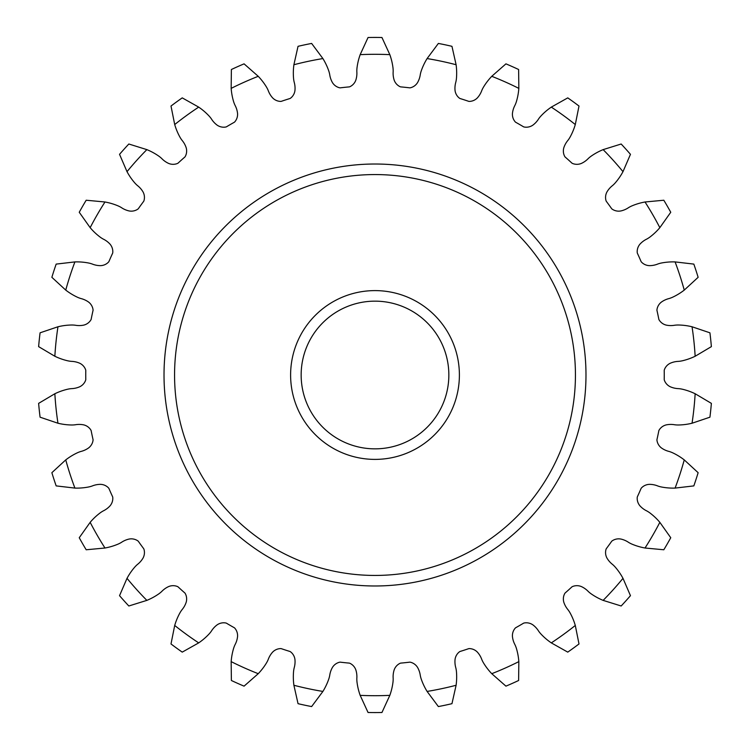 <?xml version="1.0" encoding="UTF-8"?>
<svg xmlns="http://www.w3.org/2000/svg" width="750" height="750" viewBox="0 0 750 750"><rect width="100%" height="100%" fill="white"/><g stroke="black" fill="none" stroke-linecap="round" stroke-linejoin="round"><path stroke-width="0.56" stroke-dasharray="3.75 2.81" d="M360.169 695.353A320.691 320.691 0 0 0 389.831 695.353A101.475 101.475 0 0 0 390.459 693.497A61.659 61.659 0 0 0 392.991 682.125A26.513 26.513 0 0 0 393.169 678.347A22.416 22.416 0 0 1 394.144 669.956A11.522 11.522 0 0 1 399.206 663.769A7.388 7.388 0 0 1 400.603 663.122A289.256 289.256 0 0 0 409.866 662.147A7.388 7.388 0 0 1 411.356 662.494A11.522 11.522 0 0 1 417.6 667.491A22.416 22.416 0 0 1 420.3 675.497A26.513 26.513 0 0 0 421.266 679.153A61.659 61.659 0 0 0 426.094 689.747A101.475 101.475 0 0 0 427.097 691.434A320.691 320.691 0 0 0 456.103 685.266A101.475 101.475 0 0 0 456.337 683.316A61.659 61.659 0 0 0 456.45 671.681A26.513 26.513 0 0 0 455.841 667.941A22.416 22.416 0 0 1 455.044 659.531A11.522 11.522 0 0 1 458.719 652.425A7.388 7.388 0 0 1 459.947 651.506A289.256 289.256 0 0 0 468.806 648.628A7.388 7.388 0 0 1 470.334 648.656A11.522 11.522 0 0 1 477.488 652.238A22.416 22.416 0 0 1 481.791 659.513A26.513 26.513 0 0 0 483.488 662.888A61.659 61.659 0 0 0 490.425 672.244A101.475 101.475 0 0 0 491.756 673.688A320.691 320.691 0 0 0 518.841 661.622A101.475 101.475 0 0 0 518.663 659.672A61.659 61.659 0 0 0 516.356 648.263A26.513 26.513 0 0 0 514.978 644.738A22.416 22.416 0 0 1 512.456 636.675A11.522 11.522 0 0 1 514.575 628.959A7.388 7.388 0 0 1 515.578 627.797A289.256 289.256 0 0 0 523.641 623.137A7.388 7.388 0 0 1 525.15 622.847A11.522 11.522 0 0 1 532.884 624.872A22.416 22.416 0 0 1 538.603 631.097A26.513 26.513 0 0 0 540.975 634.041A61.659 61.659 0 0 0 549.703 641.756A101.475 101.475 0 0 0 551.306 642.881A320.691 320.691 0 0 0 575.297 625.453A101.475 101.475 0 0 0 574.716 623.578A61.659 61.659 0 0 0 570.075 612.9A26.513 26.513 0 0 0 568.003 609.741A22.416 22.416 0 0 1 563.859 602.372A11.522 11.522 0 0 1 564.319 594.394A7.388 7.388 0 0 1 565.059 593.053A289.256 289.256 0 0 0 571.987 586.819A7.388 7.388 0 0 1 573.403 586.219A11.522 11.522 0 0 1 581.391 586.584A22.416 22.416 0 0 1 588.272 591.478A26.513 26.513 0 0 0 591.206 593.878A61.659 61.659 0 0 0 601.341 599.606A101.475 101.475 0 0 0 603.141 600.375A320.691 320.691 0 0 0 622.987 578.334A101.475 101.475 0 0 0 622.031 576.628A61.659 61.659 0 0 0 615.272 567.141A26.513 26.513 0 0 0 612.591 564.478A22.416 22.416 0 0 1 607.003 558.141A11.522 11.522 0 0 1 605.794 550.237A7.388 7.388 0 0 1 606.244 548.766A289.256 289.256 0 0 0 611.719 541.228A7.388 7.388 0 0 1 612.975 540.356A11.522 11.522 0 0 1 620.869 539.053A22.416 22.416 0 0 1 628.622 542.409A26.513 26.513 0 0 0 631.987 544.144A61.659 61.659 0 0 0 643.097 547.631A101.475 101.475 0 0 0 645.019 548.016A320.691 320.691 0 0 0 659.841 522.337A101.475 101.475 0 0 0 658.556 520.856A61.659 61.659 0 0 0 649.978 512.991A26.513 26.513 0 0 0 646.791 510.938A22.416 22.416 0 0 1 640.012 505.903A11.522 11.522 0 0 1 637.191 498.422A7.388 7.388 0 0 1 637.322 496.894A289.256 289.256 0 0 0 641.109 488.381A7.388 7.388 0 0 1 642.159 487.256A11.522 11.522 0 0 1 649.603 484.35A22.416 22.416 0 0 1 657.891 486.019A26.513 26.513 0 0 0 661.538 487.013A61.659 61.659 0 0 0 673.125 488.119A101.475 101.475 0 0 0 675.094 488.091A320.691 320.691 0 0 0 684.253 459.891A101.475 101.475 0 0 0 682.678 458.719A61.659 61.659 0 0 0 672.656 452.803A26.513 26.513 0 0 0 669.113 451.462A22.416 22.416 0 0 1 661.434 447.947A11.522 11.522 0 0 1 657.122 441.206A7.388 7.388 0 0 1 656.934 439.688A289.256 289.256 0 0 0 658.866 430.575A7.388 7.388 0 0 1 659.663 429.262A11.522 11.522 0 0 1 666.337 424.866A22.416 22.416 0 0 1 674.784 424.781A26.513 26.513 0 0 0 678.562 424.988A61.659 61.659 0 0 0 690.131 423.666A101.475 101.475 0 0 0 692.044 423.234A320.691 320.691 0 0 0 695.147 393.741A101.475 101.475 0 0 0 693.366 392.916A61.659 61.659 0 0 0 682.331 389.213A26.513 26.513 0 0 0 678.591 388.641A22.416 22.416 0 0 1 670.341 386.794A11.522 11.522 0 0 1 664.716 381.103A7.388 7.388 0 0 1 664.219 379.659A289.256 289.256 0 0 0 664.219 370.341A7.388 7.388 0 0 1 664.716 368.897A11.522 11.522 0 0 1 670.341 363.206A22.416 22.416 0 0 1 678.591 361.359A26.513 26.513 0 0 0 682.331 360.787A61.659 61.659 0 0 0 693.366 357.084A101.475 101.475 0 0 0 695.147 356.259A320.691 320.691 0 0 0 692.044 326.766A101.475 101.475 0 0 0 690.131 326.334A61.659 61.659 0 0 0 678.562 325.012A26.513 26.513 0 0 0 674.784 325.219A22.416 22.416 0 0 1 666.337 325.134A11.522 11.522 0 0 1 659.663 320.738A7.388 7.388 0 0 1 658.866 319.425A289.256 289.256 0 0 0 656.934 310.312A7.388 7.388 0 0 1 657.122 308.794A11.522 11.522 0 0 1 661.434 302.053A22.416 22.416 0 0 1 669.113 298.538A26.513 26.513 0 0 0 672.656 297.197A61.659 61.659 0 0 0 682.678 291.281A101.475 101.475 0 0 0 684.253 290.109A320.691 320.691 0 0 0 675.094 261.909A101.475 101.475 0 0 0 673.125 261.881A61.659 61.659 0 0 0 661.538 262.987A26.513 26.513 0 0 0 657.891 263.981A22.416 22.416 0 0 1 649.603 265.65A11.522 11.522 0 0 1 642.159 262.744A7.388 7.388 0 0 1 641.109 261.619A289.256 289.256 0 0 0 637.322 253.106A7.388 7.388 0 0 1 637.191 251.578A11.522 11.522 0 0 1 640.012 244.097A22.416 22.416 0 0 1 646.791 239.062A26.513 26.513 0 0 0 649.978 237.009A61.659 61.659 0 0 0 658.556 229.144A101.475 101.475 0 0 0 659.841 227.662A320.691 320.691 0 0 0 645.019 201.984A101.475 101.475 0 0 0 643.097 202.369A61.659 61.659 0 0 0 631.987 205.856A26.513 26.513 0 0 0 628.622 207.591A22.416 22.416 0 0 1 620.869 210.947A11.522 11.522 0 0 1 612.975 209.644A7.388 7.388 0 0 1 611.719 208.772A289.256 289.256 0 0 0 606.244 201.234A7.388 7.388 0 0 1 605.794 199.763A11.522 11.522 0 0 1 607.003 191.859A22.416 22.416 0 0 1 612.591 185.522A26.513 26.513 0 0 0 615.272 182.859A61.659 61.659 0 0 0 622.031 173.372A101.475 101.475 0 0 0 622.987 171.666A320.691 320.691 0 0 0 603.141 149.625A101.475 101.475 0 0 0 601.341 150.394A61.659 61.659 0 0 0 591.206 156.122A26.513 26.513 0 0 0 588.272 158.522A22.416 22.416 0 0 1 581.391 163.416A11.522 11.522 0 0 1 573.403 163.781A7.388 7.388 0 0 1 571.987 163.181A289.256 289.256 0 0 0 565.059 156.947A7.388 7.388 0 0 1 564.319 155.606A11.522 11.522 0 0 1 563.859 147.628A22.416 22.416 0 0 1 568.003 140.259A26.513 26.513 0 0 0 570.075 137.1A61.659 61.659 0 0 0 574.716 126.422A101.475 101.475 0 0 0 575.297 124.547A320.691 320.691 0 0 0 551.306 107.119A101.475 101.475 0 0 0 549.703 108.244A61.659 61.659 0 0 0 540.975 115.959A26.513 26.513 0 0 0 538.603 118.903A22.416 22.416 0 0 1 532.884 125.128A11.522 11.522 0 0 1 525.15 127.153A7.388 7.388 0 0 1 523.641 126.862A289.256 289.256 0 0 0 515.578 122.203A7.388 7.388 0 0 1 514.575 121.041A11.522 11.522 0 0 1 512.456 113.325A22.416 22.416 0 0 1 514.978 105.263A26.513 26.513 0 0 0 516.356 101.737A61.659 61.659 0 0 0 518.663 90.328A101.475 101.475 0 0 0 518.841 88.378A320.691 320.691 0 0 0 491.756 76.312A101.475 101.475 0 0 0 490.425 77.756A61.659 61.659 0 0 0 483.488 87.112A26.513 26.513 0 0 0 481.791 90.487A22.416 22.416 0 0 1 477.488 97.763A11.522 11.522 0 0 1 470.334 101.344A7.388 7.388 0 0 1 468.806 101.372A289.256 289.256 0 0 0 459.947 98.494A7.388 7.388 0 0 1 458.719 97.575A11.522 11.522 0 0 1 455.044 90.469A22.416 22.416 0 0 1 455.841 82.059A26.513 26.513 0 0 0 456.45 78.319A61.659 61.659 0 0 0 456.337 66.684A101.475 101.475 0 0 0 456.103 64.734A320.691 320.691 0 0 0 427.097 58.566A101.475 101.475 0 0 0 426.094 60.253A61.659 61.659 0 0 0 421.266 70.847A26.513 26.513 0 0 0 420.3 74.503A22.416 22.416 0 0 1 417.6 82.509A11.522 11.522 0 0 1 411.356 87.506A7.388 7.388 0 0 1 409.866 87.853A289.256 289.256 0 0 0 400.603 86.878A7.388 7.388 0 0 1 399.206 86.231A11.522 11.522 0 0 1 394.144 80.044A22.416 22.416 0 0 1 393.169 71.653A26.513 26.513 0 0 0 392.991 67.875A61.659 61.659 0 0 0 390.459 56.503A101.475 101.475 0 0 0 389.831 54.647A320.691 320.691 0 0 0 360.169 54.647A101.475 101.475 0 0 0 359.541 56.503A61.659 61.659 0 0 0 357.009 67.875A26.513 26.513 0 0 0 356.831 71.653A22.416 22.416 0 0 1 355.856 80.044A11.522 11.522 0 0 1 350.794 86.231A7.388 7.388 0 0 1 349.397 86.878A289.256 289.256 0 0 0 340.134 87.853A7.388 7.388 0 0 1 338.644 87.506A11.522 11.522 0 0 1 332.4 82.509A22.416 22.416 0 0 1 329.7 74.503A26.513 26.513 0 0 0 328.734 70.847A61.659 61.659 0 0 0 323.906 60.253A101.475 101.475 0 0 0 322.903 58.566A320.691 320.691 0 0 0 293.897 64.734A101.475 101.475 0 0 0 293.663 66.684A61.659 61.659 0 0 0 293.55 78.319A26.513 26.513 0 0 0 294.159 82.059A22.416 22.416 0 0 1 294.956 90.469A11.522 11.522 0 0 1 291.281 97.575A7.388 7.388 0 0 1 290.053 98.494A289.256 289.256 0 0 0 281.194 101.372A7.388 7.388 0 0 1 279.666 101.344A11.522 11.522 0 0 1 272.512 97.763A22.416 22.416 0 0 1 268.209 90.487A26.513 26.513 0 0 0 266.512 87.112A61.659 61.659 0 0 0 259.575 77.756A101.475 101.475 0 0 0 258.244 76.312A320.691 320.691 0 0 0 231.159 88.378A101.475 101.475 0 0 0 231.337 90.328A61.659 61.659 0 0 0 233.644 101.737A26.513 26.513 0 0 0 235.022 105.263A22.416 22.416 0 0 1 237.544 113.325A11.522 11.522 0 0 1 235.425 121.041A7.388 7.388 0 0 1 234.422 122.203A289.256 289.256 0 0 0 226.359 126.862A7.388 7.388 0 0 1 224.85 127.153A11.522 11.522 0 0 1 217.116 125.128A22.416 22.416 0 0 1 211.397 118.903A26.513 26.513 0 0 0 209.025 115.959A61.659 61.659 0 0 0 200.297 108.244A101.475 101.475 0 0 0 198.694 107.119A320.691 320.691 0 0 0 174.703 124.547A101.475 101.475 0 0 0 175.284 126.422A61.659 61.659 0 0 0 179.925 137.1A26.513 26.513 0 0 0 181.997 140.259A22.416 22.416 0 0 1 186.141 147.628A11.522 11.522 0 0 1 185.681 155.606A7.388 7.388 0 0 1 184.941 156.947A289.256 289.256 0 0 0 178.012 163.181A7.388 7.388 0 0 1 176.597 163.781A11.522 11.522 0 0 1 168.609 163.416A22.416 22.416 0 0 1 161.728 158.522A26.513 26.513 0 0 0 158.794 156.122A61.659 61.659 0 0 0 148.659 150.394A101.475 101.475 0 0 0 146.859 149.625A320.691 320.691 0 0 0 127.012 171.666A101.475 101.475 0 0 0 127.969 173.372A61.659 61.659 0 0 0 134.728 182.859A26.513 26.513 0 0 0 137.409 185.522A22.416 22.416 0 0 1 142.997 191.859A11.522 11.522 0 0 1 144.206 199.763A7.388 7.388 0 0 1 143.756 201.234A289.256 289.256 0 0 0 138.281 208.772A7.388 7.388 0 0 1 137.025 209.644A11.522 11.522 0 0 1 129.131 210.947A22.416 22.416 0 0 1 121.378 207.591A26.513 26.513 0 0 0 118.012 205.856A61.659 61.659 0 0 0 106.903 202.369A101.475 101.475 0 0 0 104.981 201.984A320.691 320.691 0 0 0 90.159 227.662A101.475 101.475 0 0 0 91.444 229.144A61.659 61.659 0 0 0 100.022 237.009A26.513 26.513 0 0 0 103.209 239.062A22.416 22.416 0 0 1 109.987 244.097A11.522 11.522 0 0 1 112.809 251.578A7.388 7.388 0 0 1 112.678 253.106A289.256 289.256 0 0 0 108.891 261.619A7.388 7.388 0 0 1 107.841 262.744A11.522 11.522 0 0 1 100.397 265.65A22.416 22.416 0 0 1 92.109 263.981A26.513 26.513 0 0 0 88.463 262.987A61.659 61.659 0 0 0 76.875 261.881A101.475 101.475 0 0 0 74.906 261.909A320.691 320.691 0 0 0 65.747 290.109A101.475 101.475 0 0 0 67.322 291.281A61.659 61.659 0 0 0 77.344 297.197A26.513 26.513 0 0 0 80.888 298.538A22.416 22.416 0 0 1 88.566 302.053A11.522 11.522 0 0 1 92.878 308.794A7.388 7.388 0 0 1 93.066 310.312A289.256 289.256 0 0 0 91.134 319.425A7.388 7.388 0 0 1 90.338 320.738A11.522 11.522 0 0 1 83.662 325.134A22.416 22.416 0 0 1 75.216 325.219A26.513 26.513 0 0 0 71.438 325.012A61.659 61.659 0 0 0 59.869 326.334A101.475 101.475 0 0 0 57.956 326.766A320.691 320.691 0 0 0 54.853 356.259A101.475 101.475 0 0 0 56.634 357.084A61.659 61.659 0 0 0 67.669 360.787A26.513 26.513 0 0 0 71.409 361.359A22.416 22.416 0 0 1 79.659 363.206A11.522 11.522 0 0 1 85.284 368.897A7.388 7.388 0 0 1 85.781 370.341A289.256 289.256 0 0 0 85.781 379.659A7.388 7.388 0 0 1 85.284 381.103A11.522 11.522 0 0 1 79.659 386.794A22.416 22.416 0 0 1 71.409 388.641A26.513 26.513 0 0 0 67.669 389.213A61.659 61.659 0 0 0 56.634 392.916A101.475 101.475 0 0 0 54.853 393.741A320.691 320.691 0 0 0 57.956 423.234A101.475 101.475 0 0 0 59.869 423.666A61.659 61.659 0 0 0 71.438 424.988A26.513 26.513 0 0 0 75.216 424.781A22.416 22.416 0 0 1 83.662 424.866A11.522 11.522 0 0 1 90.338 429.262A7.388 7.388 0 0 1 91.134 430.575A289.256 289.256 0 0 0 93.066 439.688A7.388 7.388 0 0 1 92.878 441.206A11.522 11.522 0 0 1 88.566 447.947A22.416 22.416 0 0 1 80.888 451.462A26.513 26.513 0 0 0 77.344 452.803A61.659 61.659 0 0 0 67.322 458.719A101.475 101.475 0 0 0 65.747 459.891A320.691 320.691 0 0 0 74.906 488.091A101.475 101.475 0 0 0 76.875 488.119A61.659 61.659 0 0 0 88.463 487.013A26.513 26.513 0 0 0 92.109 486.019A22.416 22.416 0 0 1 100.397 484.35A11.522 11.522 0 0 1 107.841 487.256A7.388 7.388 0 0 1 108.891 488.381A289.256 289.256 0 0 0 112.678 496.894A7.388 7.388 0 0 1 112.809 498.422A11.522 11.522 0 0 1 109.987 505.903A22.416 22.416 0 0 1 103.209 510.938A26.513 26.513 0 0 0 100.022 512.991A61.659 61.659 0 0 0 91.444 520.856A101.475 101.475 0 0 0 90.159 522.337A320.691 320.691 0 0 0 104.981 548.016A101.475 101.475 0 0 0 106.903 547.631A61.659 61.659 0 0 0 118.012 544.144A26.513 26.513 0 0 0 121.378 542.409A22.416 22.416 0 0 1 129.131 539.053A11.522 11.522 0 0 1 137.025 540.356A7.388 7.388 0 0 1 138.281 541.228A289.256 289.256 0 0 0 143.756 548.766A7.388 7.388 0 0 1 144.206 550.237A11.522 11.522 0 0 1 142.997 558.141A22.416 22.416 0 0 1 137.409 564.478A26.513 26.513 0 0 0 134.728 567.141A61.659 61.659 0 0 0 127.969 576.628A101.475 101.475 0 0 0 127.012 578.334A320.691 320.691 0 0 0 146.859 600.375A101.475 101.475 0 0 0 148.659 599.606A61.659 61.659 0 0 0 158.794 593.878A26.513 26.513 0 0 0 161.728 591.478A22.416 22.416 0 0 1 168.609 586.584A11.522 11.522 0 0 1 176.597 586.219A7.388 7.388 0 0 1 178.012 586.819A289.256 289.256 0 0 0 184.941 593.053A7.388 7.388 0 0 1 185.681 594.394A11.522 11.522 0 0 1 186.141 602.372A22.416 22.416 0 0 1 181.997 609.741A26.513 26.513 0 0 0 179.925 612.9A61.659 61.659 0 0 0 175.284 623.578A101.475 101.475 0 0 0 174.703 625.453A320.691 320.691 0 0 0 198.694 642.881A101.475 101.475 0 0 0 200.297 641.756A61.659 61.659 0 0 0 209.025 634.041A26.513 26.513 0 0 0 211.397 631.097A22.416 22.416 0 0 1 217.116 624.872A11.522 11.522 0 0 1 224.85 622.847A7.388 7.388 0 0 1 226.359 623.137A289.256 289.256 0 0 0 234.422 627.797A7.388 7.388 0 0 1 235.425 628.959A11.522 11.522 0 0 1 237.544 636.675A22.416 22.416 0 0 1 235.022 644.738A26.513 26.513 0 0 0 233.644 648.263A61.659 61.659 0 0 0 231.337 659.672A101.475 101.475 0 0 0 231.159 661.622A320.691 320.691 0 0 0 258.244 673.688A101.475 101.475 0 0 0 259.575 672.244A61.659 61.659 0 0 0 266.512 662.888A26.513 26.513 0 0 0 268.209 659.513A22.416 22.416 0 0 1 272.512 652.238A11.522 11.522 0 0 1 279.666 648.656A7.388 7.388 0 0 1 281.194 648.628A289.256 289.256 0 0 0 290.053 651.506A7.388 7.388 0 0 1 291.281 652.425A11.522 11.522 0 0 1 294.956 659.531A22.416 22.416 0 0 1 294.159 667.941A26.513 26.513 0 0 0 293.55 671.681A61.659 61.659 0 0 0 293.663 683.316A101.475 101.475 0 0 0 293.897 685.266A320.691 320.691 0 0 0 322.903 691.434A101.475 101.475 0 0 0 323.906 689.747A61.659 61.659 0 0 0 328.734 679.153A26.513 26.513 0 0 0 329.7 675.497A22.416 22.416 0 0 1 332.4 667.491A11.522 11.522 0 0 1 338.644 662.494A7.388 7.388 0 0 1 340.134 662.147A289.256 289.256 0 0 0 349.397 663.122A7.388 7.388 0 0 1 350.794 663.769A11.522 11.522 0 0 1 355.856 669.956A22.416 22.416 0 0 1 356.831 678.347A26.513 26.513 0 0 0 357.009 682.125A61.659 61.659 0 0 0 359.541 693.497A101.475 101.475 0 0 0 360.169 695.353L368.053 712.5A337.575 337.575 0 0 0 381.947 712.5L389.831 695.353M290.606 375A84.394 84.394 0 0 0 375 459.394A84.394 84.394 0 0 0 459.394 375A84.394 84.394 0 0 0 375 290.606A84.394 84.394 0 0 0 290.606 375M695.147 393.741L711.375 403.369A337.575 337.575 0 0 1 709.922 417.188L692.044 423.234M684.253 459.891L698.128 472.688A337.575 337.575 0 0 1 693.834 485.897L675.094 488.091M659.841 522.337L670.753 537.731A337.575 337.575 0 0 1 663.816 549.769L645.019 548.016M622.987 578.334L630.459 595.669A337.575 337.575 0 0 1 621.169 605.991L603.141 600.375M575.297 625.453L579 643.959A337.575 337.575 0 0 1 567.759 652.125L551.306 642.881M518.841 661.622L518.616 680.494A337.575 337.575 0 0 1 505.931 686.147L491.756 673.688M456.103 685.266L451.959 703.678A337.575 337.575 0 0 1 438.375 706.566L427.097 691.434M322.903 691.434L311.625 706.566A337.575 337.575 0 0 1 298.041 703.678L293.897 685.266M258.244 673.688L244.069 686.147A337.575 337.575 0 0 1 231.384 680.494L231.159 661.622M198.694 642.881L182.241 652.125A337.575 337.575 0 0 1 171 643.959L174.703 625.453M146.859 600.375L128.831 605.991A337.575 337.575 0 0 1 119.541 595.669L127.012 578.334M104.981 548.016L86.184 549.769A337.575 337.575 0 0 1 79.247 537.731L90.159 522.337M74.906 488.091L56.166 485.897A337.575 337.575 0 0 1 51.872 472.688L65.747 459.891M57.956 423.234L40.078 417.188A337.575 337.575 0 0 1 38.625 403.369L54.853 393.741M54.853 356.259L38.625 346.631A337.575 337.575 0 0 1 40.078 332.812L57.956 326.766M65.747 290.109L51.872 277.312A337.575 337.575 0 0 1 56.166 264.103L74.906 261.909M90.159 227.662L79.247 212.269A337.575 337.575 0 0 1 86.184 200.231L104.981 201.984M127.012 171.666L119.541 154.331A337.575 337.575 0 0 1 128.831 144.009L146.859 149.625M174.703 124.547L171 106.041A337.575 337.575 0 0 1 182.241 97.875L198.694 107.119M231.159 88.378L231.384 69.506A337.575 337.575 0 0 1 244.069 63.853L258.244 76.312M293.897 64.734L298.041 46.322A337.575 337.575 0 0 1 311.625 43.434L322.903 58.566M360.169 54.647L368.053 37.5A337.575 337.575 0 0 1 381.947 37.5L389.831 54.647M427.097 58.566L438.375 43.434A337.575 337.575 0 0 1 451.959 46.322L456.103 64.734M491.756 76.312L505.931 63.853A337.575 337.575 0 0 1 518.616 69.506L518.841 88.378M551.306 107.119L567.759 97.875A337.575 337.575 0 0 1 579 106.041L575.297 124.547M603.141 149.625L621.169 144.009A337.575 337.575 0 0 1 630.459 154.331L622.987 171.666M645.019 201.984L663.816 200.231A337.575 337.575 0 0 1 670.753 212.269L659.841 227.662M675.094 261.909L693.834 264.103A337.575 337.575 0 0 1 698.128 277.312L684.253 290.109M585.984 375A210.984 210.984 0 0 0 375 164.016A210.984 210.984 0 0 0 164.016 375A210.984 210.984 0 0 0 375 585.984A210.984 210.984 0 0 0 585.984 375M692.044 326.766L709.922 332.812A337.575 337.575 0 0 1 711.375 346.631L695.147 356.259M448.847 375A73.847 73.847 0 0 0 375 301.153A73.847 73.847 0 0 0 301.153 375A73.847 73.847 0 0 0 375 448.847A73.847 73.847 0 0 0 448.847 375"/><path stroke-width="1.12" d="M692.044 423.234L709.922 417.188A337.575 337.575 0 0 0 711.375 403.369L695.147 393.741A101.475 101.475 0 0 0 693.366 392.916A61.659 61.659 0 0 0 682.331 389.213A26.513 26.513 0 0 0 678.591 388.641A22.416 22.416 0 0 1 670.341 386.794A11.522 11.522 0 0 1 664.716 381.103A7.388 7.388 0 0 1 664.219 379.659A289.256 289.256 0 0 0 664.219 370.341A7.388 7.388 0 0 1 664.716 368.897A11.522 11.522 0 0 1 670.341 363.206A22.416 22.416 0 0 1 678.591 361.359A26.513 26.513 0 0 0 682.331 360.787A61.659 61.659 0 0 0 693.366 357.084A101.475 101.475 0 0 0 695.147 356.259A320.691 320.691 0 0 0 692.044 326.766A101.475 101.475 0 0 0 690.131 326.334A61.659 61.659 0 0 0 678.562 325.012A26.513 26.513 0 0 0 674.784 325.219A22.416 22.416 0 0 1 666.337 325.134A11.522 11.522 0 0 1 659.663 320.738A7.388 7.388 0 0 1 658.866 319.425A289.256 289.256 0 0 0 656.934 310.312A7.388 7.388 0 0 1 657.122 308.794A11.522 11.522 0 0 1 661.434 302.053A22.416 22.416 0 0 1 669.113 298.538A26.513 26.513 0 0 0 672.656 297.197A61.659 61.659 0 0 0 682.678 291.281A101.475 101.475 0 0 0 684.253 290.109A320.691 320.691 0 0 0 675.094 261.909A101.475 101.475 0 0 0 673.125 261.881A61.659 61.659 0 0 0 661.538 262.987A26.513 26.513 0 0 0 657.891 263.981A22.416 22.416 0 0 1 649.603 265.65A11.522 11.522 0 0 1 642.159 262.744A7.388 7.388 0 0 1 641.109 261.619A289.256 289.256 0 0 0 637.322 253.106A7.388 7.388 0 0 1 637.191 251.578A11.522 11.522 0 0 1 640.012 244.097A22.416 22.416 0 0 1 646.791 239.062A26.513 26.513 0 0 0 649.978 237.009A61.659 61.659 0 0 0 658.556 229.144A101.475 101.475 0 0 0 659.841 227.662A320.691 320.691 0 0 0 645.019 201.984A101.475 101.475 0 0 0 643.097 202.369A61.659 61.659 0 0 0 631.987 205.856A26.513 26.513 0 0 0 628.622 207.591A22.416 22.416 0 0 1 620.869 210.947A11.522 11.522 0 0 1 612.975 209.644A7.388 7.388 0 0 1 611.719 208.772A289.256 289.256 0 0 0 606.244 201.234A7.388 7.388 0 0 1 605.794 199.763A11.522 11.522 0 0 1 607.003 191.859A22.416 22.416 0 0 1 612.591 185.522A26.513 26.513 0 0 0 615.272 182.859A61.659 61.659 0 0 0 622.031 173.372A101.475 101.475 0 0 0 622.987 171.666A320.691 320.691 0 0 0 603.141 149.625A101.475 101.475 0 0 0 601.341 150.394A61.659 61.659 0 0 0 591.206 156.122A26.513 26.513 0 0 0 588.272 158.522A22.416 22.416 0 0 1 581.391 163.416A11.522 11.522 0 0 1 573.403 163.781A7.388 7.388 0 0 1 571.987 163.181A289.256 289.256 0 0 0 565.059 156.947A7.388 7.388 0 0 1 564.319 155.606A11.522 11.522 0 0 1 563.859 147.628A22.416 22.416 0 0 1 568.003 140.259A26.513 26.513 0 0 0 570.075 137.1A61.659 61.659 0 0 0 574.716 126.422A101.475 101.475 0 0 0 575.297 124.547A320.691 320.691 0 0 0 551.306 107.119A101.475 101.475 0 0 0 549.703 108.244A61.659 61.659 0 0 0 540.975 115.959A26.513 26.513 0 0 0 538.603 118.903A22.416 22.416 0 0 1 532.884 125.128A11.522 11.522 0 0 1 525.15 127.153A7.388 7.388 0 0 1 523.641 126.862A289.256 289.256 0 0 0 515.578 122.203A7.388 7.388 0 0 1 514.575 121.041A11.522 11.522 0 0 1 512.456 113.325A22.416 22.416 0 0 1 514.978 105.263A26.513 26.513 0 0 0 516.356 101.737A61.659 61.659 0 0 0 518.663 90.328A101.475 101.475 0 0 0 518.841 88.378A320.691 320.691 0 0 0 491.756 76.312A101.475 101.475 0 0 0 490.425 77.756A61.659 61.659 0 0 0 483.488 87.112A26.513 26.513 0 0 0 481.791 90.487A22.416 22.416 0 0 1 477.488 97.763A11.522 11.522 0 0 1 470.334 101.344A7.388 7.388 0 0 1 468.806 101.372A289.256 289.256 0 0 0 459.947 98.494A7.388 7.388 0 0 1 458.719 97.575A11.522 11.522 0 0 1 455.044 90.469A22.416 22.416 0 0 1 455.841 82.059A26.513 26.513 0 0 0 456.45 78.319A61.659 61.659 0 0 0 456.337 66.684A101.475 101.475 0 0 0 456.103 64.734A320.691 320.691 0 0 0 427.097 58.566A101.475 101.475 0 0 0 426.094 60.253A61.659 61.659 0 0 0 421.266 70.847A26.513 26.513 0 0 0 420.3 74.503A22.416 22.416 0 0 1 417.6 82.509A11.522 11.522 0 0 1 411.356 87.506A7.388 7.388 0 0 1 409.866 87.853A289.256 289.256 0 0 0 400.603 86.878A7.388 7.388 0 0 1 399.206 86.231A11.522 11.522 0 0 1 394.144 80.044A22.416 22.416 0 0 1 393.169 71.653A26.513 26.513 0 0 0 392.991 67.875A61.659 61.659 0 0 0 390.459 56.503A101.475 101.475 0 0 0 389.831 54.647A320.691 320.691 0 0 0 360.169 54.647A101.475 101.475 0 0 0 359.541 56.503A61.659 61.659 0 0 0 357.009 67.875A26.513 26.513 0 0 0 356.831 71.653A22.416 22.416 0 0 1 355.856 80.044A11.522 11.522 0 0 1 350.794 86.231A7.388 7.388 0 0 1 349.397 86.878A289.256 289.256 0 0 0 340.134 87.853A7.388 7.388 0 0 1 338.644 87.506A11.522 11.522 0 0 1 332.4 82.509A22.416 22.416 0 0 1 329.7 74.503A26.513 26.513 0 0 0 328.734 70.847A61.659 61.659 0 0 0 323.906 60.253A101.475 101.475 0 0 0 322.903 58.566A320.691 320.691 0 0 0 293.897 64.734A101.475 101.475 0 0 0 293.663 66.684A61.659 61.659 0 0 0 293.55 78.319A26.513 26.513 0 0 0 294.159 82.059A22.416 22.416 0 0 1 294.956 90.469A11.522 11.522 0 0 1 291.281 97.575A7.388 7.388 0 0 1 290.053 98.494A289.256 289.256 0 0 0 281.194 101.372A7.388 7.388 0 0 1 279.666 101.344A11.522 11.522 0 0 1 272.512 97.763A22.416 22.416 0 0 1 268.209 90.487A26.513 26.513 0 0 0 266.512 87.112A61.659 61.659 0 0 0 259.575 77.756A101.475 101.475 0 0 0 258.244 76.312A320.691 320.691 0 0 0 231.159 88.378A101.475 101.475 0 0 0 231.337 90.328A61.659 61.659 0 0 0 233.644 101.737A26.513 26.513 0 0 0 235.022 105.263A22.416 22.416 0 0 1 237.544 113.325A11.522 11.522 0 0 1 235.425 121.041A7.388 7.388 0 0 1 234.422 122.203A289.256 289.256 0 0 0 226.359 126.862A7.388 7.388 0 0 1 224.85 127.153A11.522 11.522 0 0 1 217.116 125.128A22.416 22.416 0 0 1 211.397 118.903A26.513 26.513 0 0 0 209.025 115.959A61.659 61.659 0 0 0 200.297 108.244A101.475 101.475 0 0 0 198.694 107.119A320.691 320.691 0 0 0 174.703 124.547A101.475 101.475 0 0 0 175.284 126.422A61.659 61.659 0 0 0 179.925 137.1A26.513 26.513 0 0 0 181.997 140.259A22.416 22.416 0 0 1 186.141 147.628A11.522 11.522 0 0 1 185.681 155.606A7.388 7.388 0 0 1 184.941 156.947A289.256 289.256 0 0 0 178.012 163.181A7.388 7.388 0 0 1 176.597 163.781A11.522 11.522 0 0 1 168.609 163.416A22.416 22.416 0 0 1 161.728 158.522A26.513 26.513 0 0 0 158.794 156.122A61.659 61.659 0 0 0 148.659 150.394A101.475 101.475 0 0 0 146.859 149.625A320.691 320.691 0 0 0 127.012 171.666A101.475 101.475 0 0 0 127.969 173.372A61.659 61.659 0 0 0 134.728 182.859A26.513 26.513 0 0 0 137.409 185.522A22.416 22.416 0 0 1 142.997 191.859A11.522 11.522 0 0 1 144.206 199.763A7.388 7.388 0 0 1 143.756 201.234A289.256 289.256 0 0 0 138.281 208.772A7.388 7.388 0 0 1 137.025 209.644A11.522 11.522 0 0 1 129.131 210.947A22.416 22.416 0 0 1 121.378 207.591A26.513 26.513 0 0 0 118.012 205.856A61.659 61.659 0 0 0 106.903 202.369A101.475 101.475 0 0 0 104.981 201.984A320.691 320.691 0 0 0 90.159 227.662A101.475 101.475 0 0 0 91.444 229.144A61.659 61.659 0 0 0 100.022 237.009A26.513 26.513 0 0 0 103.209 239.062A22.416 22.416 0 0 1 109.987 244.097A11.522 11.522 0 0 1 112.809 251.578A7.388 7.388 0 0 1 112.678 253.106A289.256 289.256 0 0 0 108.891 261.619A7.388 7.388 0 0 1 107.841 262.744A11.522 11.522 0 0 1 100.397 265.65A22.416 22.416 0 0 1 92.109 263.981A26.513 26.513 0 0 0 88.463 262.987A61.659 61.659 0 0 0 76.875 261.881A101.475 101.475 0 0 0 74.906 261.909A320.691 320.691 0 0 0 65.747 290.109A101.475 101.475 0 0 0 67.322 291.281A61.659 61.659 0 0 0 77.344 297.197A26.513 26.513 0 0 0 80.888 298.538A22.416 22.416 0 0 1 88.566 302.053A11.522 11.522 0 0 1 92.878 308.794A7.388 7.388 0 0 1 93.066 310.312A289.256 289.256 0 0 0 91.134 319.425A7.388 7.388 0 0 1 90.338 320.738A11.522 11.522 0 0 1 83.662 325.134A22.416 22.416 0 0 1 75.216 325.219A26.513 26.513 0 0 0 71.438 325.012A61.659 61.659 0 0 0 59.869 326.334A101.475 101.475 0 0 0 57.956 326.766A320.691 320.691 0 0 0 54.853 356.259A101.475 101.475 0 0 0 56.634 357.084A61.659 61.659 0 0 0 67.669 360.787A26.513 26.513 0 0 0 71.409 361.359A22.416 22.416 0 0 1 79.659 363.206A11.522 11.522 0 0 1 85.284 368.897A7.388 7.388 0 0 1 85.781 370.341A289.256 289.256 0 0 0 85.781 379.659A7.388 7.388 0 0 1 85.284 381.103A11.522 11.522 0 0 1 79.659 386.794A22.416 22.416 0 0 1 71.409 388.641A26.513 26.513 0 0 0 67.669 389.213A61.659 61.659 0 0 0 56.634 392.916A101.475 101.475 0 0 0 54.853 393.741A320.691 320.691 0 0 0 57.956 423.234A101.475 101.475 0 0 0 59.869 423.666A61.659 61.659 0 0 0 71.438 424.988A26.513 26.513 0 0 0 75.216 424.781A22.416 22.416 0 0 1 83.662 424.866A11.522 11.522 0 0 1 90.338 429.262A7.388 7.388 0 0 1 91.134 430.575A289.256 289.256 0 0 0 93.066 439.688A7.388 7.388 0 0 1 92.878 441.206A11.522 11.522 0 0 1 88.566 447.947A22.416 22.416 0 0 1 80.888 451.462A26.513 26.513 0 0 0 77.344 452.803A61.659 61.659 0 0 0 67.322 458.719A101.475 101.475 0 0 0 65.747 459.891A320.691 320.691 0 0 0 74.906 488.091A101.475 101.475 0 0 0 76.875 488.119A61.659 61.659 0 0 0 88.463 487.013A26.513 26.513 0 0 0 92.109 486.019A22.416 22.416 0 0 1 100.397 484.35A11.522 11.522 0 0 1 107.841 487.256A7.388 7.388 0 0 1 108.891 488.381A289.256 289.256 0 0 0 112.678 496.894A7.388 7.388 0 0 1 112.809 498.422A11.522 11.522 0 0 1 109.987 505.903A22.416 22.416 0 0 1 103.209 510.938A26.513 26.513 0 0 0 100.022 512.991A61.659 61.659 0 0 0 91.444 520.856A101.475 101.475 0 0 0 90.159 522.337A320.691 320.691 0 0 0 104.981 548.016A101.475 101.475 0 0 0 106.903 547.631A61.659 61.659 0 0 0 118.012 544.144A26.513 26.513 0 0 0 121.378 542.409A22.416 22.416 0 0 1 129.131 539.053A11.522 11.522 0 0 1 137.025 540.356A7.388 7.388 0 0 1 138.281 541.228A289.256 289.256 0 0 0 143.756 548.766A7.388 7.388 0 0 1 144.206 550.237A11.522 11.522 0 0 1 142.997 558.141A22.416 22.416 0 0 1 137.409 564.478A26.513 26.513 0 0 0 134.728 567.141A61.659 61.659 0 0 0 127.969 576.628A101.475 101.475 0 0 0 127.012 578.334A320.691 320.691 0 0 0 146.859 600.375A101.475 101.475 0 0 0 148.659 599.606A61.659 61.659 0 0 0 158.794 593.878A26.513 26.513 0 0 0 161.728 591.478A22.416 22.416 0 0 1 168.609 586.584A11.522 11.522 0 0 1 176.597 586.219A7.388 7.388 0 0 1 178.012 586.819A289.256 289.256 0 0 0 184.941 593.053A7.388 7.388 0 0 1 185.681 594.394A11.522 11.522 0 0 1 186.141 602.372A22.416 22.416 0 0 1 181.997 609.741A26.513 26.513 0 0 0 179.925 612.9A61.659 61.659 0 0 0 175.284 623.578A101.475 101.475 0 0 0 174.703 625.453A320.691 320.691 0 0 0 198.694 642.881A101.475 101.475 0 0 0 200.297 641.756A61.659 61.659 0 0 0 209.025 634.041A26.513 26.513 0 0 0 211.397 631.097A22.416 22.416 0 0 1 217.116 624.872A11.522 11.522 0 0 1 224.85 622.847A7.388 7.388 0 0 1 226.359 623.137A289.256 289.256 0 0 0 234.422 627.797A7.388 7.388 0 0 1 235.425 628.959A11.522 11.522 0 0 1 237.544 636.675A22.416 22.416 0 0 1 235.022 644.738A26.513 26.513 0 0 0 233.644 648.263A61.659 61.659 0 0 0 231.337 659.672A101.475 101.475 0 0 0 231.159 661.622A320.691 320.691 0 0 0 258.244 673.688A101.475 101.475 0 0 0 259.575 672.244A61.659 61.659 0 0 0 266.512 662.888A26.513 26.513 0 0 0 268.209 659.513A22.416 22.416 0 0 1 272.512 652.238A11.522 11.522 0 0 1 279.666 648.656A7.388 7.388 0 0 1 281.194 648.628A289.256 289.256 0 0 0 290.053 651.506A7.388 7.388 0 0 1 291.281 652.425A11.522 11.522 0 0 1 294.956 659.531A22.416 22.416 0 0 1 294.159 667.941A26.513 26.513 0 0 0 293.55 671.681A61.659 61.659 0 0 0 293.663 683.316A101.475 101.475 0 0 0 293.897 685.266A320.691 320.691 0 0 0 322.903 691.434A101.475 101.475 0 0 0 323.906 689.747A61.659 61.659 0 0 0 328.734 679.153A26.513 26.513 0 0 0 329.7 675.497A22.416 22.416 0 0 1 332.4 667.491A11.522 11.522 0 0 1 338.644 662.494A7.388 7.388 0 0 1 340.134 662.147A289.256 289.256 0 0 0 349.397 663.122A7.388 7.388 0 0 1 350.794 663.769A11.522 11.522 0 0 1 355.856 669.956A22.416 22.416 0 0 1 356.831 678.347A26.513 26.513 0 0 0 357.009 682.125A61.659 61.659 0 0 0 359.541 693.497A101.475 101.475 0 0 0 360.169 695.353L368.053 712.5A337.575 337.575 0 0 0 381.947 712.5L389.831 695.353A101.475 101.475 0 0 0 390.459 693.497A61.659 61.659 0 0 0 392.991 682.125A26.513 26.513 0 0 0 393.169 678.347A22.416 22.416 0 0 1 394.144 669.956A11.522 11.522 0 0 1 399.206 663.769A7.388 7.388 0 0 1 400.603 663.122A289.256 289.256 0 0 0 409.866 662.147A7.388 7.388 0 0 1 411.356 662.494A11.522 11.522 0 0 1 417.6 667.491A22.416 22.416 0 0 1 420.3 675.497A26.513 26.513 0 0 0 421.266 679.153A61.659 61.659 0 0 0 426.094 689.747A101.475 101.475 0 0 0 427.097 691.434A320.691 320.691 0 0 0 456.103 685.266A101.475 101.475 0 0 0 456.337 683.316A61.659 61.659 0 0 0 456.45 671.681A26.513 26.513 0 0 0 455.841 667.941A22.416 22.416 0 0 1 455.044 659.531A11.522 11.522 0 0 1 458.719 652.425A7.388 7.388 0 0 1 459.947 651.506A289.256 289.256 0 0 0 468.806 648.628A7.388 7.388 0 0 1 470.334 648.656A11.522 11.522 0 0 1 477.488 652.238A22.416 22.416 0 0 1 481.791 659.513A26.513 26.513 0 0 0 483.488 662.888A61.659 61.659 0 0 0 490.425 672.244A101.475 101.475 0 0 0 491.756 673.688A320.691 320.691 0 0 0 518.841 661.622A101.475 101.475 0 0 0 518.663 659.672A61.659 61.659 0 0 0 516.356 648.263A26.513 26.513 0 0 0 514.978 644.738A22.416 22.416 0 0 1 512.456 636.675A11.522 11.522 0 0 1 514.575 628.959A7.388 7.388 0 0 1 515.578 627.797A289.256 289.256 0 0 0 523.641 623.137A7.388 7.388 0 0 1 525.15 622.847A11.522 11.522 0 0 1 532.884 624.872A22.416 22.416 0 0 1 538.603 631.097A26.513 26.513 0 0 0 540.975 634.041A61.659 61.659 0 0 0 549.703 641.756A101.475 101.475 0 0 0 551.306 642.881A320.691 320.691 0 0 0 575.297 625.453A101.475 101.475 0 0 0 574.716 623.578A61.659 61.659 0 0 0 570.075 612.9A26.513 26.513 0 0 0 568.003 609.741A22.416 22.416 0 0 1 563.859 602.372A11.522 11.522 0 0 1 564.319 594.394A7.388 7.388 0 0 1 565.059 593.053A289.256 289.256 0 0 0 571.987 586.819A7.388 7.388 0 0 1 573.403 586.219A11.522 11.522 0 0 1 581.391 586.584A22.416 22.416 0 0 1 588.272 591.478A26.513 26.513 0 0 0 591.206 593.878A61.659 61.659 0 0 0 601.341 599.606A101.475 101.475 0 0 0 603.141 600.375A320.691 320.691 0 0 0 622.987 578.334A101.475 101.475 0 0 0 622.031 576.628A61.659 61.659 0 0 0 615.272 567.141A26.513 26.513 0 0 0 612.591 564.478A22.416 22.416 0 0 1 607.003 558.141A11.522 11.522 0 0 1 605.794 550.237A7.388 7.388 0 0 1 606.244 548.766A289.256 289.256 0 0 0 611.719 541.228A7.388 7.388 0 0 1 612.975 540.356A11.522 11.522 0 0 1 620.869 539.053A22.416 22.416 0 0 1 628.622 542.409A26.513 26.513 0 0 0 631.987 544.144A61.659 61.659 0 0 0 643.097 547.631A101.475 101.475 0 0 0 645.019 548.016A320.691 320.691 0 0 0 659.841 522.337A101.475 101.475 0 0 0 658.556 520.856A61.659 61.659 0 0 0 649.978 512.991A26.513 26.513 0 0 0 646.791 510.938A22.416 22.416 0 0 1 640.012 505.903A11.522 11.522 0 0 1 637.191 498.422A7.388 7.388 0 0 1 637.322 496.894A289.256 289.256 0 0 0 641.109 488.381A7.388 7.388 0 0 1 642.159 487.256A11.522 11.522 0 0 1 649.603 484.35A22.416 22.416 0 0 1 657.891 486.019A26.513 26.513 0 0 0 661.538 487.013A61.659 61.659 0 0 0 673.125 488.119A101.475 101.475 0 0 0 675.094 488.091A320.691 320.691 0 0 0 684.253 459.891A101.475 101.475 0 0 0 682.678 458.719A61.659 61.659 0 0 0 672.656 452.803A26.513 26.513 0 0 0 669.113 451.462A22.416 22.416 0 0 1 661.434 447.947A11.522 11.522 0 0 1 657.122 441.206A7.388 7.388 0 0 1 656.934 439.688A289.256 289.256 0 0 0 658.866 430.575A7.388 7.388 0 0 1 659.663 429.262A11.522 11.522 0 0 1 666.337 424.866A22.416 22.416 0 0 1 674.784 424.781A26.513 26.513 0 0 0 678.562 424.988A61.659 61.659 0 0 0 690.131 423.666A101.475 101.475 0 0 0 692.044 423.234A320.691 320.691 0 0 0 695.147 393.741M675.094 488.091L693.834 485.897A337.575 337.575 0 0 0 698.128 472.688L684.253 459.891M645.019 548.016L663.816 549.769A337.575 337.575 0 0 0 670.753 537.731L659.841 522.337M603.141 600.375L621.169 605.991A337.575 337.575 0 0 0 630.459 595.669L622.987 578.334M551.306 642.881L567.759 652.125A337.575 337.575 0 0 0 579 643.959L575.297 625.453M491.756 673.688L505.931 686.147A337.575 337.575 0 0 0 518.616 680.494L518.841 661.622M427.097 691.434L438.375 706.566A337.575 337.575 0 0 0 451.959 703.678L456.103 685.266M360.169 695.353A320.691 320.691 0 0 0 389.831 695.353M293.897 685.266L298.041 703.678A337.575 337.575 0 0 0 311.625 706.566L322.903 691.434M231.159 661.622L231.384 680.494A337.575 337.575 0 0 0 244.069 686.147L258.244 673.688M174.703 625.453L171 643.959A337.575 337.575 0 0 0 182.241 652.125L198.694 642.881M127.012 578.334L119.541 595.669A337.575 337.575 0 0 0 128.831 605.991L146.859 600.375M90.159 522.337L79.247 537.731A337.575 337.575 0 0 0 86.184 549.769L104.981 548.016M65.747 459.891L51.872 472.688A337.575 337.575 0 0 0 56.166 485.897L74.906 488.091M54.853 393.741L38.625 403.369A337.575 337.575 0 0 0 40.078 417.188L57.956 423.234M57.956 326.766L40.078 332.812A337.575 337.575 0 0 0 38.625 346.631L54.853 356.259M74.906 261.909L56.166 264.103A337.575 337.575 0 0 0 51.872 277.312L65.747 290.109M104.981 201.984L86.184 200.231A337.575 337.575 0 0 0 79.247 212.269L90.159 227.662M146.859 149.625L128.831 144.009A337.575 337.575 0 0 0 119.541 154.331L127.012 171.666M198.694 107.119L182.241 97.875A337.575 337.575 0 0 0 171 106.041L174.703 124.547M258.244 76.312L244.069 63.853A337.575 337.575 0 0 0 231.384 69.506L231.159 88.378M322.903 58.566L311.625 43.434A337.575 337.575 0 0 0 298.041 46.322L293.897 64.734M389.831 54.647L381.947 37.5A337.575 337.575 0 0 0 368.053 37.5L360.169 54.647M456.103 64.734L451.959 46.322A337.575 337.575 0 0 0 438.375 43.434L427.097 58.566M518.841 88.378L518.616 69.506A337.575 337.575 0 0 0 505.931 63.853L491.756 76.312M575.297 124.547L579 106.041A337.575 337.575 0 0 0 567.759 97.875L551.306 107.119M622.987 171.666L630.459 154.331A337.575 337.575 0 0 0 621.169 144.009L603.141 149.625M659.841 227.662L670.753 212.269A337.575 337.575 0 0 0 663.816 200.231L645.019 201.984M684.253 290.109L698.128 277.312A337.575 337.575 0 0 0 693.834 264.103L675.094 261.909M695.147 356.259L711.375 346.631A337.575 337.575 0 0 0 709.922 332.812L692.044 326.766M585.984 375A210.984 210.984 0 0 0 375 164.016A210.984 210.984 0 0 0 164.016 375A210.984 210.984 0 0 0 375 585.984A210.984 210.984 0 0 0 585.984 375M575.438 375A200.438 200.438 0 0 0 375 174.562A200.438 200.438 0 0 0 174.562 375A200.438 200.438 0 0 0 375 575.438A200.438 200.438 0 0 0 575.438 375M459.394 375A84.394 84.394 0 0 0 375 290.606A84.394 84.394 0 0 0 290.606 375A84.394 84.394 0 0 0 375 459.394A84.394 84.394 0 0 0 459.394 375M448.847 375A73.847 73.847 0 0 0 375 301.153A73.847 73.847 0 0 0 301.153 375A73.847 73.847 0 0 0 375 448.847A73.847 73.847 0 0 0 448.847 375"/></g></svg>
